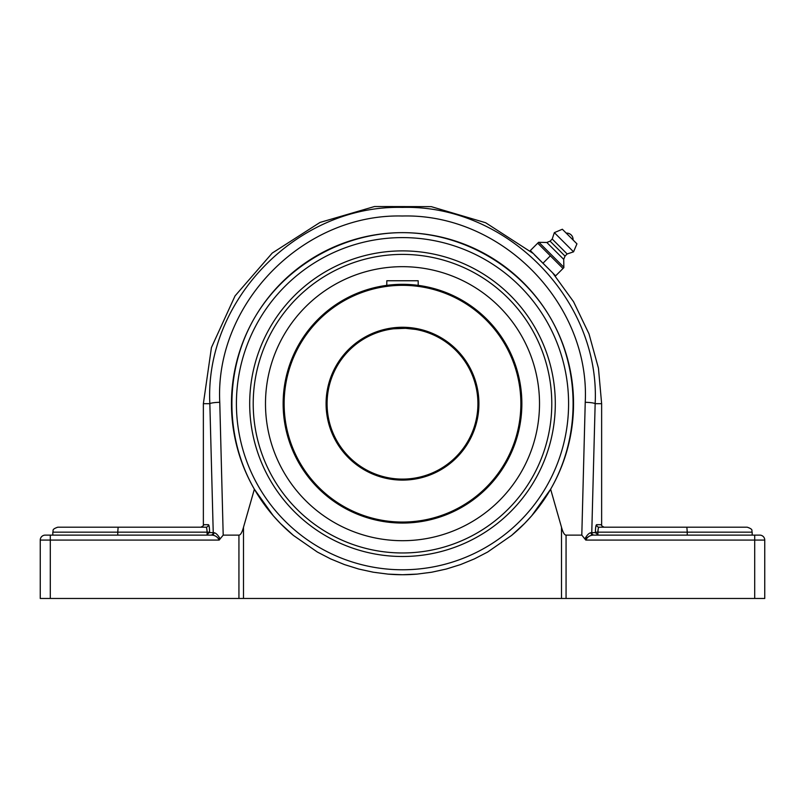 <?xml version="1.0" encoding="UTF-8"?>
<svg xmlns="http://www.w3.org/2000/svg" width="805" height="805" viewBox="0 0 805 805"><rect width="100%" height="100%" fill="white"/><g stroke="black" fill="none" stroke-linecap="round" stroke-linejoin="round"><path stroke-width="1.21" d="M139.225 527.205L205.959 527.205C199.177 527.205 199.177 527.205 205.959 527.205L118.134 527.205L117.761 532.155L209.592 532.155C209.501 527.597 209.119 525.112 208.445 524.699A2.516 2.485 -90 0 1 205.959 527.205C206.644 527.486 207.026 529.137 207.106 532.155L206.764 528.664M206.714 535.124L209.592 532.155M172.874 535.124L210.769 535.124A2.516 2.465 90 0 0 213.234 532.608L209.592 532.608M206.744 528.573L206.392 527.587M211.806 535.124L45.201 535.124A4.951 4.951 0 0 0 40.25 540.075L219.191 540.075C217.612 536.935 215.146 535.285 211.806 535.124A2.516 2.264 90 0 0 214.06 532.699C216.072 533.061 218.095 535.134 220.107 538.897L223.196 535.124L219.765 402.299C214.694 304.29 302.66 213.496 402.339 216.012C501.817 213.275 590.266 303.837 585.235 402.299L581.804 535.124L585.809 540.075C587.388 536.935 589.854 535.285 593.194 535.124A2.516 2.264 -90 0 1 590.94 532.699C588.928 533.061 586.905 535.134 584.893 538.897M219.191 540.075L220.107 538.897M219.252 538.948L218.88 538.404M40.25 598.467L40.25 540.075L40.25 598.467L50.302 598.467L50.302 535.124L52.818 535.124L52.818 532.155L117.761 532.155L117.761 535.124M598.286 535.124L595.408 532.608L590.94 532.699L591.766 532.608L595.157 403.687C600.379 299.883 507.13 204.52 402.329 207.398C297.307 204.762 204.591 300.356 209.843 403.687L213.234 532.608M591.766 532.608A2.516 2.465 -90 0 0 594.231 535.124L754.698 535.124L754.698 540.075L764.75 540.075A4.951 4.951 0 0 0 759.799 535.124L754.698 535.124M598.236 528.664L597.894 532.155C597.974 529.137 598.356 527.486 599.041 527.205A2.516 2.485 90 0 1 596.555 524.699C595.881 525.112 595.499 527.597 595.408 532.155L595.408 532.608M598.608 527.587L598.256 528.593M588.053 536.995L586.634 537.931M585.748 538.927L585.809 540.075L754.698 540.075L754.698 598.467L764.75 598.467L764.75 540.075M596.555 524.699L601.637 524.699C600.953 525.192 601.788 526.027 604.153 527.205L632.126 527.205M599.041 527.205L686.866 527.205L687.239 532.155L752.182 532.155C751.226 530.656 753.963 529.519 747.231 527.205L665.775 527.205M687.239 535.124L687.239 532.155L595.408 532.155M118.134 527.205L57.769 527.205C51.037 529.519 53.774 530.656 52.818 532.155M563.903 460.309L561.85 465.864M241.098 347.056L243.15 341.511M402.5 556.496A152.809 152.809 0 0 1 270.168 327.283A152.809 152.809 0 0 1 534.832 327.283A152.809 152.809 0 0 1 402.5 556.496M581.804 535.124L566.066 535.124C564.456 535.073 562.937 532.457 561.498 527.265L550.63 489.209L531.763 515.713L524.588 523.481L511.608 535.416L487.619 552.049L474.407 558.881L460.561 564.577L446.252 569.044L431.661 572.224L417.01 574.116L402.5 574.73A171.042 171.042 0 0 0 417.03 574.116M754.698 598.467L566.066 598.467L566.066 535.124M511.588 535.426A171.042 171.042 0 0 0 402.5 232.645A171.042 171.042 0 0 0 293.412 535.426M387.97 574.116A171.042 171.042 0 0 0 402.5 574.73L387.99 574.116L373.339 572.224L358.748 569.044L344.439 564.577L330.593 558.881L317.381 552.049L293.392 535.416L280.412 523.481L273.237 515.713L254.37 489.209C224.424 437.165 224.424 370.209 254.37 318.166C284.467 266.203 342.457 232.726 402.5 232.645C462.543 232.726 520.533 266.203 550.63 318.166C580.576 370.209 580.576 437.165 550.63 489.209M561.498 527.265L561.498 598.467L566.066 598.467M561.498 598.467L243.502 598.467L243.502 527.265C242.064 532.457 240.544 535.073 238.934 535.124L223.196 535.124M50.302 598.467L243.502 598.467M254.37 489.209L243.502 527.265M551.053 271.275L534.5 254.893M537.7 243.18L538.575 242.315L537.7 243.18L563.007 268.488L563.872 267.612L555.631 275.853L530.334 250.556L537.7 243.18M534.58 254.813L542.983 263.205L550.348 255.829M538.575 242.315L546.816 242.476L550.087 241.168L552.22 239.035L554.353 232.635L562.343 229.244L576.944 243.845L573.552 251.834L567.153 253.967L565.019 256.101L563.711 259.371L563.872 267.612M569.648 236.539L566.227 233.118A6.4 6.4 0 0 1 573.069 239.96L569.648 236.539M563.661 267.059L539.129 242.526M563.711 259.371L546.816 242.476M565.019 256.101L550.087 241.168M567.153 253.967L552.22 239.035M573.552 251.834L554.353 232.635M576.944 243.845L562.343 229.244M401.363 266.676L402.5 266.676A137.011 137.011 0 0 0 265.489 403.687A137.011 137.011 0 0 0 402.5 540.698A137.011 137.011 0 0 0 539.511 403.687A137.011 137.011 0 0 0 402.5 266.676M403.637 540.698L401.363 540.698M402.5 254.4A149.287 149.287 0 0 1 531.783 478.331A149.287 149.287 0 0 1 273.217 478.331A149.287 149.287 0 0 1 402.5 254.4M402.5 479.106A75.418 75.418 0 0 1 327.082 403.687A75.418 75.418 0 0 1 402.5 328.269A75.418 75.418 0 0 1 477.918 403.687A75.418 75.418 0 0 1 402.5 479.106M402.5 328.269L393.705 328.782M393.746 328.782L405.519 328.329L415.531 329.406L411.295 328.782M411.254 328.782L408.517 328.51M402.5 284.326A119.361 119.361 0 0 0 283.139 403.687A119.361 119.361 0 0 0 402.5 523.049A119.361 119.361 0 0 0 521.861 403.687A119.361 119.361 0 0 0 402.5 284.326M521.861 403.687L521.821 400.649L521.861 403.687M520.926 418.64L521.157 416.708M521.147 390.667L520.825 387.97L521.147 390.667M387.98 285.212L386.792 285.362L386.813 280.754L418.187 280.754L418.187 285.362L417.02 285.212M417.01 285.212L415.521 285.03M405.539 284.366L399.461 284.366M389.479 285.03L387.99 285.212M402.5 285.332A118.355 118.355 0 0 1 505.007 462.865A118.355 118.355 0 0 1 299.993 462.865A118.355 118.355 0 0 1 402.5 285.332M402.5 327.263A76.425 76.425 0 0 0 336.319 441.895A76.425 76.425 0 0 0 468.681 441.895A76.425 76.425 0 0 0 402.5 327.263M207.106 532.155L207.106 535.094M208.445 524.699L203.363 524.699C204.047 525.192 203.212 526.027 200.848 527.205M219.765 402.299A10.052 1.389 -1.3 0 0 209.843 403.687L203.363 403.687L211.443 347.519L235.04 295.918L272.241 253.062L320.008 222.432L374.486 206.533L431.228 206.633L485.636 222.733L533.302 253.535M597.894 535.094L597.894 532.155M552.663 272.885L573.562 301.734L588.988 333.854L598.447 368.197L601.637 403.687L595.157 403.687A10.052 1.389 -178.7 0 0 585.235 402.299M402.5 569.779A166.102 166.102 0 0 1 258.657 320.642A166.102 166.102 0 0 1 546.343 320.642A166.102 166.102 0 0 1 402.5 569.779M238.934 535.124L238.934 598.467M203.363 524.699L203.363 403.687M752.182 535.124L752.182 532.155M601.637 524.699L601.637 403.687"/></g></svg>
